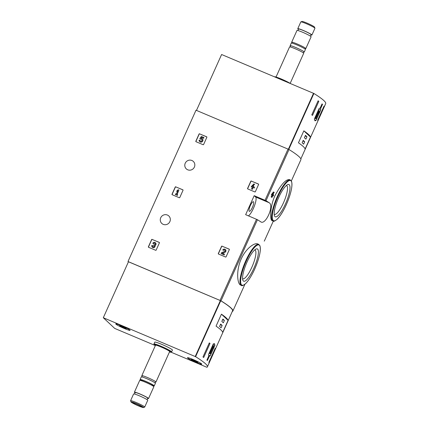 <?xml version="1.0" encoding="UTF-8"?>
<svg xmlns="http://www.w3.org/2000/svg" width="429" height="429" viewBox="0 0 429 429"><rect width="100%" height="100%" fill="white"/><g stroke="black" fill="none" stroke-linecap="round" stroke-linejoin="round"><path stroke-width="0.64" d="M257.7 243.94C254.488 242.358 245.731 248.648 241.237 258.928C235.923 270.436 237.312 284.009 240.578 285.06L241.398 285.408A22.27 5.572 -67.1 0 1 244.921 262.72A22.27 5.572 -67.1 0 1 258.714 244.364L257.7 243.94M272.753 195.694A90.058 8.022 24.2 0 1 272.812 195.737L273.332 195.951L273.648 195.249A90.058 8.022 -155.8 0 0 273.112 194.9L273.45 194.144A90.058 8.022 -155.8 0 0 273.117 193.929L273.058 193.903M271.986 197.404A90.058 8.022 24.2 0 0 271.648 197.19L271.133 196.97A90.058 8.022 24.2 0 1 271.466 197.19L271.986 197.404L272.796 195.603A90.058 8.022 24.2 0 1 273.332 195.951M271.133 196.97L271.943 195.163A90.058 8.022 24.2 0 0 271.38 194.798L273.386 191.956L273.906 192.176L272.217 194.316L271.696 194.096M289.505 179.622C285.843 179.225 281.027 184.508 275.053 195.468C269.771 206.891 269.916 220.082 271.991 220.581L273.005 221.01A22.27 5.572 -67.1 0 1 276.528 198.321A22.27 5.572 -67.1 0 1 290.32 179.966L289.505 179.622M264.216 241.119A90.058 8.022 -155.8 0 0 264.436 240.835A90.058 8.022 -155.8 0 0 264.441 240.83L264.452 240.787M291.355 180.941L300.89 159.722A90.058 8.022 -155.8 0 0 289.001 149.517L195.999 110.21L127.998 261.529L128.4 261.904M260.601 221.723C265.353 225.922 274.533 205.518 269.139 202.724A90.058 8.022 -155.8 0 0 265.991 200.718L254.188 195.672L245.651 214.672L257.454 219.718A90.058 8.022 24.2 0 1 260.601 221.723L261.02 221.954M232.277 311.486L232.379 311.497A90.058 8.022 -155.8 0 0 232.888 311.036A90.058 8.022 -155.8 0 0 220.999 300.831L127.998 261.529M251.319 181.022A0.386 0.375 133.1 0 0 250.815 181.226L247.576 188.444A0.386 0.375 133.1 0 0 247.758 188.942L254.842 191.929A0.386 0.375 133.1 0 0 255.346 191.72L258.59 184.508A0.386 0.375 133.1 0 0 258.403 184.009L251.432 181.129A0.386 0.375 -46.9 0 0 250.927 181.333L247.683 188.546A0.386 0.375 -46.9 0 0 247.715 188.916M222.061 246.123A0.386 0.375 133.1 0 0 221.557 246.332L218.318 253.544A0.386 0.375 133.1 0 0 218.5 254.043L225.584 257.03A0.386 0.375 133.1 0 0 226.088 256.821L229.333 249.608A0.386 0.375 133.1 0 0 229.145 249.11L222.174 246.23A0.386 0.375 -46.9 0 0 221.67 246.434L218.431 253.646A0.386 0.375 -46.9 0 0 218.458 254.016M175.756 186.813A0.386 0.375 133.1 0 0 175.252 187.023L172.008 194.235A0.386 0.375 133.1 0 0 172.195 194.734L179.279 197.721A0.386 0.375 133.1 0 0 179.783 197.517L183.022 190.304A0.386 0.375 133.1 0 0 182.84 189.806L175.869 186.921A0.386 0.375 -46.9 0 0 175.364 187.13L172.12 194.342A0.386 0.375 -46.9 0 0 172.152 194.712M152.134 239.371A0.386 0.375 133.1 0 0 151.63 239.58L148.391 246.793A0.386 0.375 133.1 0 0 148.573 247.292L155.657 250.279A0.386 0.375 133.1 0 0 156.161 250.075L159.406 242.857A0.386 0.375 133.1 0 0 159.218 242.358L152.247 239.479A0.386 0.375 -46.9 0 0 151.743 239.682L148.504 246.895A0.386 0.375 -46.9 0 0 148.531 247.265M199.582 133.805A0.386 0.375 133.1 0 0 199.077 134.009L195.833 141.221A0.386 0.375 133.1 0 0 196.021 141.72L203.105 144.707A0.386 0.375 133.1 0 0 203.609 144.503L206.848 137.291A0.386 0.375 133.1 0 0 206.66 136.792L199.694 133.907A0.386 0.375 -46.9 0 0 199.19 134.116L195.946 141.329A0.386 0.375 -46.9 0 0 195.978 141.699M191.897 160.494A5.132 4.95 133.1 0 1 193.415 168.538A5.132 4.95 133.1 0 1 185.65 162.457A5.132 4.95 133.1 0 1 191.897 160.494M167.385 215.036A5.132 4.95 133.1 0 1 168.903 223.085A5.132 4.95 133.1 0 1 161.138 217.004A5.132 4.95 133.1 0 1 167.385 215.036M273.117 193.929L272.78 194.68A90.058 8.022 -155.8 0 0 272.56 194.541L274.238 192.39A90.058 8.022 -155.8 0 0 273.906 192.176M271.38 194.798L271.9 195.018A90.058 8.022 24.2 0 1 272.463 195.383L271.943 195.163M271.9 195.018L272.217 194.316M271.648 197.19L272.463 195.383M253.882 268.248A17.525 4.387 -67.1 0 1 242.862 280.228A17.525 4.387 -67.1 0 1 246.45 263.363A17.525 4.387 -67.1 0 1 256.022 249.029A17.525 4.387 -67.1 0 1 253.882 268.248M254.751 249.887A15.664 3.92 -67.1 0 1 254.885 249.925A15.664 3.92 -67.1 0 1 251.861 267.213A15.664 3.92 -67.1 0 1 242.707 278.786A15.664 3.92 -67.1 0 1 242.583 278.716M285.489 203.85A17.525 4.387 -67.1 0 1 274.469 215.83A17.525 4.387 -67.1 0 1 278.056 198.965A17.525 4.387 -67.1 0 1 287.634 184.631A17.525 4.387 -67.1 0 1 285.489 203.85M286.358 185.489A15.664 3.92 -67.1 0 1 286.492 185.526A15.664 3.92 -67.1 0 1 283.467 202.815A15.664 3.92 -67.1 0 1 274.313 214.387A15.664 3.92 -67.1 0 1 274.195 214.318M248.466 215.862A10.457 2.617 112.9 0 0 254.327 206.172A10.457 2.617 112.9 0 0 255.636 197.024L254.188 195.672M252.375 207.475A5.228 1.308 -67.1 0 1 249.329 211.347A5.228 1.308 -67.1 0 1 250.161 206.017A5.228 1.308 -67.1 0 1 253.4 201.71A5.228 1.308 -67.1 0 1 252.375 207.475M206.821 136.921A0.386 0.375 -46.9 0 0 206.773 136.899L199.694 133.907M203.888 137.505L203.684 138.31L203.888 137.505L201.426 136.465L199.823 138.546L200.67 139.248A1.105 1.062 -46.9 0 1 201.753 139.387M200.364 139.06L200.558 139.141A1.105 1.062 133.1 0 1 201.721 140.868A1.105 1.062 133.1 0 1 199.866 140.101L199.051 140.283A1.931 1.861 133.1 0 0 202.306 141.414A1.931 1.861 133.1 0 0 200.997 138.24L201.646 137.393L203.684 138.31M201.646 137.393L203.571 138.208M201.185 138.245L201.759 137.5M199.678 141.602A1.931 1.861 -46.9 0 0 202.418 141.516A1.931 1.861 -46.9 0 0 202.322 138.787M199.866 140.101L199.978 140.208A1.105 1.062 -46.9 0 0 200.246 140.996M159.374 242.487A0.386 0.375 -46.9 0 0 159.331 242.465L152.247 239.479M152.311 247.222A1.657 1.598 -46.9 0 0 155.051 245.527A1.657 1.598 -46.9 0 0 155.475 242.798M154.944 243.366A0.885 0.853 -46.9 0 0 153.614 243.726L152.81 243.329A1.657 1.598 133.1 0 1 155.421 242.744A1.657 1.598 133.1 0 1 154.939 245.42L155.051 245.527M154.939 245.42A1.657 1.598 133.1 0 1 152.252 247.168A1.657 1.598 133.1 0 1 151.909 245.334L152.713 245.731A0.885 0.853 -46.9 0 0 152.842 246.654M152.81 243.329L153.502 243.624A0.885 0.853 133.1 0 1 155.153 243.838A0.772 0.745 133.1 0 1 154.081 244.643L153.764 245.345A0.772 0.745 133.1 0 1 153.888 246.648A0.885 0.853 133.1 0 1 152.601 245.629M154.032 245.538A0.772 0.745 -46.9 0 0 153.877 245.447L153.534 245.243M182.995 189.934A0.386 0.375 -46.9 0 0 182.952 189.908L175.869 186.921M178.931 190.042L178.239 189.747L177.15 190.481L176.7 191.484L177.788 190.749L176.303 194.064L175.659 193.79L175.343 194.493L177.316 195.324L177.633 194.621L176.989 194.353L178.931 190.042L177.123 194.407M177.633 194.621L177.316 195.324M175.343 194.493L177.429 195.431M176.7 191.484L177.67 191.012M229.301 249.238A0.386 0.375 -46.9 0 0 229.258 249.217L222.174 246.23M222.383 253.276L224.855 252.332A1.657 1.598 -46.9 0 0 225.402 249.549M224.871 250.118A0.885 0.853 -46.9 0 0 223.541 250.477L223.429 250.375A0.885 0.853 133.1 0 1 224.817 250.059A0.885 0.853 133.1 0 1 224.496 251.517L221.595 252.622L221.16 253.593L224.115 254.837L224.431 254.134L222.201 253.196L224.855 252.332M224.431 254.134L224.115 254.837M221.16 253.593L224.228 254.944M222.737 250.08A1.657 1.598 133.1 0 1 225.348 249.496A1.657 1.598 133.1 0 1 224.742 252.225M258.558 184.138A0.386 0.375 -46.9 0 0 258.515 184.116L251.432 181.129M254.494 184.245L253.802 183.955L251.228 186.685L252.365 187.162L251.55 188.969L252.241 189.259L253.051 187.457L254.183 187.934L254.499 187.232L253.367 186.754L253.705 185.998L253.013 185.709L252.676 186.459L252.236 186.277L254.606 184.352L253.067 185.73M252.391 186.342L252.965 185.827M253.705 185.998L253.501 186.808M254.499 187.232L254.183 187.934M253.051 187.457L254.295 188.036M252.241 189.259L253.164 187.559M251.55 188.969L252.354 189.366M251.228 186.685L252.338 187.21M320.672 108.494L322.538 104.349A90.058 8.022 -155.8 0 0 322.05 103.888L320.184 108.038L319.047 108.591L314.377 118.983L314.993 120.844L315.991 120.495L320.661 110.103L320.672 108.494L319.771 108.113M300.847 158.902L325.691 103.625A90.058 8.022 -155.8 0 0 313.899 93.474L221.605 54.51L196.482 110.414M324.002 106.172A90.058 8.022 24.2 0 1 324.104 106.43L317.782 120.506A90.058 8.022 -155.8 0 0 317.674 120.249L324.002 106.172M311.776 114.881L318.104 100.804A90.058 8.022 24.2 0 1 318.822 101.319L312.5 115.396A90.058 8.022 -155.8 0 0 311.776 114.881M310.473 137.055A90.058 8.022 -155.8 0 0 303.834 130.829L310.473 137.055L305.099 149.019A90.058 8.022 24.2 0 0 298.455 142.793L303.834 130.829M310.977 34.974A7.749 0.692 -155.8 0 0 311.899 35.039L314.934 28.282A7.749 0.692 -155.8 0 0 314.934 28.217L314.484 27.048A6.859 0.611 -155.8 0 0 308.483 23.74A6.859 0.611 -155.8 0 0 302.027 21.45L300.858 21.89A7.749 0.692 -155.8 0 0 300.804 21.933L297.769 28.689A7.749 0.692 -155.8 0 0 298.434 29.338M314.934 28.217A7.749 0.692 -155.8 0 0 308.151 24.48A7.749 0.692 -155.8 0 0 300.858 21.89M311.899 35.039A7.749 0.692 -155.8 0 0 305.116 31.237A7.749 0.692 -155.8 0 0 297.769 28.689M310.446 36.154L311.105 34.685A6.875 0.611 -155.8 0 0 305.083 31.306A6.875 0.611 -155.8 0 0 298.563 29.049L297.903 30.518M304.638 48.745L305.684 48.649A7.749 0.692 -155.8 0 0 305.813 48.59L311.111 36.797A7.749 0.692 -155.8 0 0 304.327 32.995A7.749 0.692 -155.8 0 0 296.975 30.448L291.677 42.235A7.749 0.692 -155.8 0 0 291.72 42.374L292.337 43.216M305.813 48.59A7.749 0.692 -155.8 0 0 299.029 44.782A7.749 0.692 -155.8 0 0 291.677 42.235M303.7 52.081A7.749 0.692 -155.8 0 0 304.247 52.065L305.416 49.469A7.749 0.692 -155.8 0 0 298.632 45.662A7.749 0.692 -155.8 0 0 291.286 43.115L290.117 45.71A7.749 0.692 -155.8 0 0 290.471 46.139M304.247 52.065A7.749 0.692 -155.8 0 0 297.469 48.257A7.749 0.692 -155.8 0 0 290.117 45.71M290.176 83.376L303.694 53.293A7.749 0.692 -155.8 0 0 296.911 49.491A7.749 0.692 -155.8 0 0 289.564 46.943L276.045 77.022M290.476 83.569A9.202 0.82 -155.8 0 0 281.574 79.113A9.202 0.82 -155.8 0 0 274.603 76.78L274.49 76.823M286.835 82.03A9.685 0.863 -155.8 0 0 275.75 77.354M322.538 104.349L321.954 104.102M315.991 120.495L314.446 119.847M320.661 110.103L318.731 109.288M314.693 118.27L316.511 119.042L318.693 114.189A4.263 1.067 112.9 0 0 319.042 110.682A4.263 1.067 112.9 0 0 318.801 110.682L318.313 110.221M315.857 115.691A4.263 1.067 112.9 0 0 315.728 118.533A4.263 1.067 112.9 0 0 315.969 118.533L316.511 119.042M316.168 117.964L319.015 111.631L318.602 111.245L315.755 117.578L316.168 117.964M318.522 111.422L319.015 111.631M318.023 100.981L318.822 101.319M303.635 144.144L304.703 141.768L303.201 140.363L302.134 142.739L303.635 144.144M305.888 139.13L306.955 136.754L305.453 135.35L304.386 137.725L305.888 139.13M305.164 135.998L306.955 136.754M302.906 141.012L304.703 141.768M210.253 355.764L214.924 345.372L214.457 343.575L213.31 343.86L208.639 354.252L208.784 355.925L206.917 360.07A90.058 8.022 24.2 0 1 207.405 360.532L209.272 356.381L210.253 355.764L208.628 355.078M155.03 345.431L114.715 328.421L103.309 317.728L195.603 356.697A90.058 8.022 24.2 0 1 207.395 366.843A90.058 8.022 24.2 0 1 206.907 367.294L171.021 352.177M103.309 317.728L128.453 261.776L220.747 300.745A90.058 8.022 24.2 0 1 232.539 310.891L207.395 366.843M203.689 357.502A90.058 8.022 -155.8 0 0 202.971 356.987L209.298 342.91A90.058 8.022 24.2 0 1 210.017 343.425L203.689 357.502M215.299 348.536L208.971 362.612A90.058 8.022 -155.8 0 0 208.869 362.355L215.197 348.278A90.058 8.022 24.2 0 1 215.299 348.536L215.117 348.461M216.06 326.131A90.058 8.022 24.2 0 1 222.705 332.357L228.078 320.393A90.058 8.022 -155.8 0 0 221.439 314.167L216.06 326.131M155.33 345.624A9.202 0.82 24.2 0 1 154.193 344.707L153.947 344.074A9.685 0.863 24.2 0 1 153.941 343.988L154.772 342.138A9.685 0.863 24.2 0 1 161.728 344.353A9.685 0.863 24.2 0 1 172.437 350.08L171.611 351.925A9.685 0.863 24.2 0 1 171.541 351.984L170.903 352.22A9.202 0.82 24.2 0 1 169.466 351.978M193.104 359.513A7.845 0.697 24.2 0 1 201.78 364.151A7.845 0.697 24.2 0 1 194.337 361.577A7.845 0.697 24.2 0 1 187.473 357.722A7.845 0.697 24.2 0 1 193.104 359.513M121.412 325.708A7.845 0.697 24.2 0 1 130.089 330.346A7.845 0.697 24.2 0 1 122.646 327.767A7.845 0.697 24.2 0 1 115.782 323.916A7.845 0.697 24.2 0 1 121.412 325.708M135.945 403.458A6.859 0.611 24.2 0 1 143.479 407.55A6.859 0.611 24.2 0 1 137.023 405.26A6.859 0.611 24.2 0 1 131.022 401.952A6.859 0.611 24.2 0 1 135.945 403.458M136.336 403.823A4.842 0.429 24.2 0 1 141.688 406.644A4.842 0.429 24.2 0 1 137.098 405.094A4.842 0.429 24.2 0 1 132.893 402.692A4.842 0.429 24.2 0 1 136.336 403.823M131.022 401.952L130.577 400.783A7.749 0.692 24.2 0 1 130.572 400.718A7.749 0.692 24.2 0 1 136.138 402.482A7.749 0.692 24.2 0 1 144.702 407.067A7.749 0.692 24.2 0 1 144.648 407.11L143.479 407.55M130.572 400.718L133.607 393.961A7.749 0.692 24.2 0 1 139.173 395.726A7.749 0.692 24.2 0 1 147.742 400.311L144.702 407.067M134.534 394.026L135.194 392.556A6.875 0.611 24.2 0 1 140.133 394.128A6.875 0.611 24.2 0 1 147.737 398.192L147.077 399.662M135.065 392.846A7.749 0.692 24.2 0 1 134.4 392.203A7.749 0.692 24.2 0 1 139.967 393.967A7.749 0.692 24.2 0 1 148.531 398.552A7.749 0.692 24.2 0 1 147.608 398.482M134.4 392.203L139.698 380.41A7.749 0.692 24.2 0 1 139.827 380.351A7.749 0.692 24.2 0 1 145.265 382.18A7.749 0.692 24.2 0 1 153.786 386.626A7.749 0.692 24.2 0 1 153.829 386.765L148.531 398.552M139.827 380.351L141.726 380.174A6.07 0.542 24.2 0 1 145.983 381.606A6.07 0.542 24.2 0 1 152.665 385.086L153.786 386.626M140.868 380.255A7.749 0.692 24.2 0 1 140.095 379.531A7.749 0.692 24.2 0 1 145.656 381.301A7.749 0.692 24.2 0 1 154.226 385.886A7.749 0.692 24.2 0 1 153.169 385.784M140.095 379.531L141.259 376.935A7.749 0.692 24.2 0 1 146.825 378.705A7.749 0.692 24.2 0 1 155.389 383.29L154.226 385.886M142.165 376.131A7.749 0.692 24.2 0 1 141.811 375.707A7.749 0.692 24.2 0 1 147.378 377.472A7.749 0.692 24.2 0 1 155.947 382.057A7.749 0.692 24.2 0 1 155.395 382.073M141.811 375.707L155.512 345.222A7.749 0.692 24.2 0 1 161.079 346.991A7.749 0.692 24.2 0 1 169.643 351.571L155.947 382.057M154.193 344.707A9.202 0.82 24.2 0 1 160.795 346.729A9.202 0.82 24.2 0 1 170.903 352.22M153.941 343.988A9.685 0.863 24.2 0 1 160.902 346.198A9.685 0.863 24.2 0 1 171.611 351.925M209.272 356.381L208.687 356.134M214.924 345.372L212.999 344.557M210.21 350.756A4.263 1.067 112.9 0 0 210.087 353.598A4.263 1.067 112.9 0 0 210.328 353.598L210.87 354.107L213.047 349.26A4.263 1.067 112.9 0 0 213.395 345.747A4.263 1.067 112.9 0 0 213.154 345.747L212.666 345.291M209.052 353.34L210.87 354.107M212.961 346.316L210.113 352.649L210.526 353.035L213.369 346.702L212.961 346.316M212.881 346.493L213.369 346.702M209.218 343.087L210.017 343.425M222.903 319.042L221.831 321.418L223.332 322.822L224.399 320.447L222.903 319.042M220.645 324.056L219.578 326.431L221.08 327.836L222.147 325.461L220.645 324.056M228.078 320.393L221.439 314.167M220.356 324.705L222.147 325.461M222.608 319.691L224.399 320.447M116.109 324.254A7.652 0.681 24.2 0 1 115.959 323.997A7.652 0.681 24.2 0 1 123.214 326.512A7.652 0.681 24.2 0 1 129.912 330.266A7.652 0.681 24.2 0 1 123.541 328.147A7.652 0.681 24.2 0 1 116.109 324.254M122.898 327.44L119.578 325.541L125.702 328.164L126.292 328.721L124.228 327.997L122.898 327.44L123.128 326.919M187.8 358.059A7.652 0.681 24.2 0 1 187.65 357.802A7.652 0.681 24.2 0 1 194.905 360.317A7.652 0.681 24.2 0 1 201.603 364.076A7.652 0.681 24.2 0 1 195.233 361.953A7.652 0.681 24.2 0 1 187.8 358.059M194.589 361.245L191.27 359.352L197.394 361.974L197.983 362.526L195.919 361.808L194.589 361.245L194.82 360.73M265.991 200.718L289.001 149.517M220.999 300.831L257.454 219.718M265.047 200.252L288.057 149.051M220.056 300.37L256.51 219.257M241.398 285.408C241.758 286.191 243.195 285.564 245.715 283.537C248.697 280.491 251.7 275.659 254.719 269.042A21.788 5.448 -67.1 0 1 240.674 280.234A21.788 5.448 -67.1 0 1 256.081 245.946A21.788 5.448 -67.1 0 1 254.708 269.026C259.363 258.253 261.111 250.498 259.958 245.785L258.714 244.364M286.315 204.628A21.788 5.448 -67.1 0 1 272.281 215.835A21.788 5.448 -67.1 0 1 287.687 181.547A21.788 5.448 -67.1 0 1 286.315 204.628M269.139 202.724L255.636 197.024M264.441 240.83L273.305 221.107M288.771 149.383L313.899 93.474M288.395 149.201L313.519 93.291M220.747 300.745L195.603 356.697M220.372 300.557L195.227 356.51M121.386 326.228L121.203 326.63M124.431 327.541L124.228 327.997L124.431 327.541M193.077 360.033L192.894 360.435M196.123 361.347L195.919 361.803L196.123 361.347M232.888 311.036L244.921 284.255M273.005 221.01C273.364 221.793 274.801 221.166 277.322 219.139C280.309 216.093 283.306 211.261 286.325 204.644C290.969 193.854 292.717 186.1 291.564 181.387L290.32 179.966M290.428 46.059L290.025 46.943M303.389 52.949L303.786 52.065M318.602 110.494L319.042 110.682M314.763 118.125L315.728 118.533M141.726 376.935L142.122 376.051M155.48 382.057L155.083 382.941M209.116 353.19L210.087 353.598M212.956 345.565L213.395 345.747"/></g></svg>
